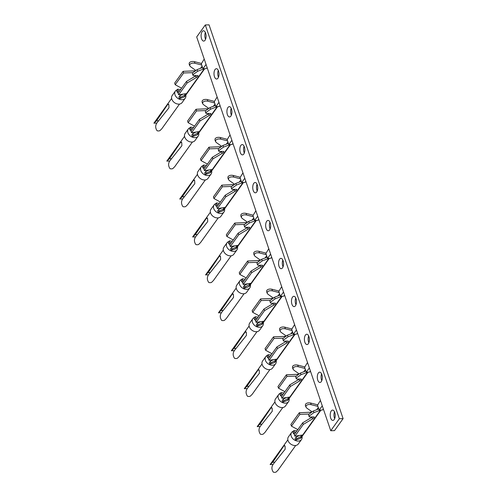 <?xml version="1.0" encoding="UTF-8"?>
<svg xmlns="http://www.w3.org/2000/svg" width="497" height="497" viewBox="0 0 497 497"><rect width="100%" height="100%" fill="white"/><g stroke="black" fill="none" stroke-linecap="round" stroke-linejoin="round"><path stroke-width="0.75" d="M180.324 198.968C179.51 199.34 180.187 198.589 182.349 196.706L193.606 180.187L194.681 180.691L194.787 183.654L182.964 198.514C181.057 201.148 181.045 203.857 182.933 206.628A4.852 3.578 -144.4 0 0 185.698 206.547L187.605 204.677L205.342 179.933M193.606 180.187L194.054 179.821M182.703 198.949L179.721 199.024L197.458 174.285M211.641 170.968A6.088 4.492 -144.4 0 1 211.095 174.037L207.926 178.448A6.088 4.492 -144.4 0 1 202.496 179.647A6.088 4.492 -144.4 0 1 197.657 175.056A6.088 4.492 -144.4 0 1 198.03 171.359L201.198 166.942A6.088 4.492 -144.4 0 1 203.056 165.625M211.095 174.037A6.088 4.492 -144.4 0 1 205.665 175.23A6.088 4.492 -144.4 0 1 200.825 170.639A6.088 4.492 -144.4 0 1 201.198 166.942M221.494 146.193L216.35 142.546L215.518 141.521L215.729 140.247C216.835 139.079 218.525 138.706 220.786 139.135L227.539 140.881L228.8 144.59L232.049 144.497L232.938 143.422M227.346 139.34L220.227 137.501C217.966 137.073 216.282 137.445 215.17 138.613L214.959 139.887L215.518 141.521M230.583 144.534L210.734 172.229A3.094 2.28 35.6 0 1 209.896 172.863L205.242 174.646L206.255 173.236L210.846 170.931L211.983 169.949L211.741 169.539L204.472 170.664L212.902 158.897L222.116 153.411C223.687 152.324 224.166 151.66 223.551 151.411L219.394 151.479L218.81 151.206L219.14 150.268L223.501 147.118L230.192 144.552A3.094 2.28 35.6 0 0 230.21 144.546M228.396 143.397L222.942 145.484L218.581 148.634L218.258 149.572L218.81 151.206M228.8 144.59L231.875 140.303L230.049 134.923L227.135 139.688L227.539 140.881M206.553 165.352L203.472 165.047L202.459 166.464L203.012 168.092L204.025 166.681L205.497 166.824M208.945 169.974L205.702 171.602L204.689 173.012L205.242 174.646M203.012 168.092L204.342 168.44M207.448 164.097L201.043 160.599L200.49 158.965L208.92 147.205L209.479 148.833L218.668 148.522M201.043 160.599L209.479 148.833M220.711 146.696L208.92 147.205M230.192 144.552L211.983 169.949L211.741 169.539M223.874 151.56L223.551 151.411M204.472 170.664L203.913 169.03L212.349 157.269L212.902 158.897M222.084 151.43L212.349 157.269M204.025 166.681L203.472 165.047M210.846 170.931L210.442 169.744M206.255 173.236L205.702 171.602M182.349 196.706L184.437 196.65M193.24 236.901C192.426 237.274 193.097 236.522 195.259 234.64L206.522 218.115L207.591 218.624L207.703 221.587L195.874 236.442C193.967 239.082 193.96 241.79 195.849 244.561A4.852 3.578 -144.4 0 0 198.614 244.481L200.515 242.611L218.251 217.866M206.522 218.115L206.969 217.748M195.619 236.883L192.637 236.957L210.368 212.219M224.551 208.895A6.088 4.492 -144.4 0 1 224.004 211.964L220.842 216.381A6.088 4.492 -144.4 0 1 215.412 217.58A6.088 4.492 -144.4 0 1 210.573 212.989A6.088 4.492 -144.4 0 1 210.945 209.287L214.114 204.876A6.088 4.492 -144.4 0 1 215.971 203.559M224.004 211.964A6.088 4.492 -144.4 0 1 218.581 213.163A6.088 4.492 -144.4 0 1 213.735 208.572A6.088 4.492 -144.4 0 1 214.114 204.876M234.41 184.126L229.266 180.479L228.427 179.454L228.639 178.181C229.751 177.013 231.434 176.64 233.696 177.069L240.455 178.808L241.716 182.517L244.959 182.424L245.853 181.355M240.262 177.267L233.143 175.435C230.881 175.006 229.198 175.379 228.086 176.547L227.874 177.82L228.427 179.454M243.499 182.467L223.644 210.163A3.094 2.28 35.6 0 1 222.811 210.796L218.158 212.579L219.171 211.163L223.762 208.864L224.899 207.883L224.656 207.473L217.382 208.597L225.818 196.831L235.031 191.345C236.597 190.258 237.081 189.587 236.466 189.338L232.304 189.407L231.726 189.133L232.049 188.201L236.41 185.052L243.101 182.486A3.094 2.28 35.6 0 0 243.12 182.48M241.306 181.324L235.858 183.418L231.496 186.568L231.167 187.506L231.726 189.133M241.716 182.517L244.791 178.237L242.958 172.857L240.045 177.622L240.455 178.808M219.463 203.285L216.381 202.981L215.369 204.391L215.928 206.025L216.94 204.615L218.407 204.758M221.861 207.901L218.612 209.529L217.599 210.945L218.158 212.579M215.928 206.025L217.251 206.367M220.364 202.03L213.958 198.533L213.399 196.899L221.836 185.132L222.389 186.766L231.583 186.45M213.958 198.533L222.389 186.766M233.627 184.623L221.836 185.132M243.101 182.486L224.899 207.883L224.656 207.473M236.789 189.494L236.466 189.338M217.382 208.597L216.829 206.963L225.259 195.197L225.818 196.831M235 189.363L225.259 195.197M216.94 204.615L216.381 202.981M223.762 208.864L223.352 207.671M219.171 211.163L218.612 209.529M195.259 234.64L197.346 234.578M206.156 274.829C205.336 275.208 206.013 274.45 208.175 272.573L219.432 256.048L220.506 256.551L220.612 259.521L208.79 274.375C206.882 277.015 206.87 279.718 208.759 282.489A4.852 3.578 -144.4 0 0 211.523 282.414L213.43 280.538L231.167 255.8M219.432 256.048L219.879 255.682M208.529 274.816L205.547 274.891L223.283 250.146M237.467 246.829A6.088 4.492 -144.4 0 1 236.92 249.898L233.752 254.315A6.088 4.492 -144.4 0 1 228.328 255.508A6.088 4.492 -144.4 0 1 223.482 250.917A6.088 4.492 -144.4 0 1 223.861 247.22L227.023 242.803A6.088 4.492 -144.4 0 1 228.881 241.492M236.92 249.898A6.088 4.492 -144.4 0 1 231.49 251.097A6.088 4.492 -144.4 0 1 226.651 246.506A6.088 4.492 -144.4 0 1 227.023 242.803M247.326 222.06L242.176 218.407L241.343 217.382L241.554 216.114C242.666 214.94 244.35 214.574 246.611 215.002L253.364 216.742L254.626 220.451L257.875 220.357L258.763 219.289M253.172 215.201L246.052 213.368C243.791 212.94 242.107 213.312 240.995 214.48L240.784 215.754L241.343 217.382M256.415 220.401L236.56 248.096A3.094 2.28 35.6 0 1 235.721 248.724L231.068 250.507L232.08 249.096L236.671 246.798L237.814 245.81L237.572 245.406L230.297 246.524L238.728 234.764L247.941 229.272C249.513 228.185 249.991 227.52 249.376 227.272L245.22 227.34L244.636 227.067L244.965 226.129L249.326 222.979L256.017 220.419A3.094 2.28 35.6 0 0 256.036 220.413M254.222 219.258L248.767 221.351L244.406 224.501L244.083 225.433L244.636 227.067M254.626 220.451L257.707 216.17L255.874 210.79L252.961 215.549L253.364 216.742M232.379 241.219L229.297 240.915L228.285 242.325L228.837 243.959L229.85 242.548L231.322 242.691M234.777 245.835L231.527 247.463L230.515 248.873L231.068 250.507M228.837 243.959L230.167 244.3M233.273 239.964L226.874 236.46L226.315 234.826L234.746 223.066L235.305 224.7L244.493 224.383M226.874 236.46L235.305 224.7M246.537 222.557L234.746 223.066M256.017 220.419L237.814 245.81L237.572 245.406M249.699 227.421L249.376 227.272M230.297 246.524L229.744 244.891L238.175 233.13L238.728 234.764M247.91 227.297L238.175 233.13M229.85 242.548L229.297 240.915M236.671 246.798L236.268 245.605M232.08 249.096L231.527 247.463M208.175 272.573L210.262 272.511M219.065 312.762C218.251 313.135 218.922 312.383 221.084 310.501L232.347 293.982L233.416 294.485L233.528 297.448L221.699 312.309C219.792 314.949 219.786 317.651 221.674 320.422A4.852 3.578 -144.4 0 0 224.439 320.341L226.34 318.471L244.077 293.727M232.347 293.982L232.795 293.615M221.445 312.75L218.463 312.824L236.199 288.08M250.376 284.762A6.088 4.492 -144.4 0 1 249.829 287.831L246.667 292.242A6.088 4.492 -144.4 0 1 241.238 293.441A6.088 4.492 -144.4 0 1 236.398 288.85A6.088 4.492 -144.4 0 1 236.771 285.154L239.939 280.737A6.088 4.492 -144.4 0 1 241.797 279.42M249.829 287.831A6.088 4.492 -144.4 0 1 244.406 289.024A6.088 4.492 -144.4 0 1 239.56 284.433A6.088 4.492 -144.4 0 1 239.939 280.737M260.235 259.987L255.091 256.34L254.253 255.315L254.464 254.048C255.576 252.874 257.26 252.501 259.521 252.936L266.28 254.675L267.541 258.384L268.945 258.341A3.094 2.28 35.6 0 0 268.945 258.341L270.79 258.291L271.679 257.222M266.088 253.135L258.968 251.302C256.707 250.873 255.023 251.24 253.911 252.414L253.7 253.681L254.253 255.315M258.129 265.274L257.552 265L257.875 264.062L262.236 260.913L268.927 258.347L250.724 283.744L250.482 283.333L243.213 284.458L251.644 272.698L260.857 267.206C262.428 266.119 262.907 265.454 262.292 265.205L258.129 265.274M267.137 257.191L261.683 259.279L257.322 262.428L256.999 263.367L257.552 265M248.637 286.657L250.65 283.849L244.996 287.03L243.984 288.44L248.637 286.657A3.094 2.28 35.6 0 0 249.469 286.03L269.324 258.328M250.65 283.849L250.482 283.333M267.541 258.384L270.616 254.104L268.784 248.717L265.87 253.482L266.28 254.675M245.288 279.146L242.207 278.842L241.194 280.258L241.753 281.892L242.766 280.476L244.232 280.625M247.686 283.768L244.437 285.396L243.424 286.806L243.984 288.44M241.753 281.892L243.076 282.234M246.189 277.898L239.784 274.394L239.231 272.76L247.661 261L248.214 262.633L257.409 262.317M239.784 274.394L248.214 262.633M259.453 260.49L247.661 261M262.615 265.355L262.292 265.205M243.213 284.458L242.654 282.824L251.084 271.064L251.644 272.698M260.826 265.23L251.084 271.064M242.766 280.476L242.207 278.842M249.587 284.725L249.177 283.538M244.996 287.03L244.437 285.396M221.084 310.501L223.172 310.445M231.981 350.696C231.167 351.068 231.838 350.317 234 348.434L245.257 331.909L246.332 332.418L246.437 335.382L234.615 350.242C232.708 352.876 232.695 355.585 234.584 358.356A4.852 3.578 -144.4 0 0 237.349 358.275L239.256 356.405L256.992 331.661M245.257 331.909L245.704 331.542M234.36 350.677L231.372 350.752L249.109 326.013M263.292 322.69A6.088 4.492 -144.4 0 1 262.745 325.759L259.577 330.176A6.088 4.492 -144.4 0 1 254.153 331.375A6.088 4.492 -144.4 0 1 249.308 326.784A6.088 4.492 -144.4 0 1 249.687 323.087L252.849 318.67A6.088 4.492 -144.4 0 1 254.706 317.353M262.745 325.759A6.088 4.492 -144.4 0 1 257.316 326.958A6.088 4.492 -144.4 0 1 252.476 322.367A6.088 4.492 -144.4 0 1 252.849 318.67M273.151 297.92L268.001 294.274L267.169 293.249L267.38 291.975C268.492 290.807 270.175 290.434 272.437 290.863L279.19 292.603L280.451 296.311L283.7 296.218L284.595 295.15M278.997 291.068L271.878 289.229C269.616 288.8 267.933 289.173 266.827 290.341L266.609 291.615L267.169 293.249M282.24 296.262L262.385 323.957A3.094 2.28 35.6 0 1 261.546 324.591L256.893 326.374L257.906 324.957L262.497 322.659L263.64 321.677L263.398 321.267L256.123 322.391L264.553 310.625L273.766 305.139C275.338 304.052 275.816 303.381 275.201 303.133L271.045 303.207L270.467 302.934L270.79 301.996L275.152 298.846L281.842 296.28A3.094 2.28 35.6 0 0 281.861 296.274M280.047 295.125L274.599 297.212L270.238 300.362L269.908 301.3L270.467 302.934M280.451 296.311L283.532 292.031L281.7 286.651L278.786 291.416L279.19 292.603M258.204 317.08L255.123 316.775L254.11 318.186L254.663 319.819L255.675 318.409L257.148 318.552M260.602 321.696L257.353 323.33L256.34 324.74L256.893 326.374M254.663 319.819L255.992 320.161M259.099 315.825L252.7 312.327L252.141 310.693L260.571 298.927L261.13 300.561L270.318 300.244M252.7 312.327L261.13 300.561M272.362 298.424L260.571 298.927M281.842 296.28L263.64 321.677L263.398 321.267M275.524 303.288L275.201 303.133M256.123 322.391L255.57 320.758L264 308.991L264.553 310.625M273.735 303.158L264 308.991M255.675 318.409L255.123 316.775M262.497 322.659L262.093 321.466M257.906 324.957L257.353 323.33M234 348.434L236.087 348.372M244.891 388.623C244.077 389.002 244.754 388.25 246.91 386.368L258.173 369.843L259.241 370.352L259.353 373.315L247.525 388.169C245.617 390.81 245.611 393.512 247.5 396.289A4.852 3.578 -144.4 0 0 250.264 396.208L252.165 394.332L269.902 369.594M258.173 369.843L258.62 369.476M247.27 388.611L244.288 388.685L262.025 363.941M276.208 360.623A6.088 4.492 -144.4 0 1 275.655 363.692L272.493 368.109A6.088 4.492 -144.4 0 1 267.063 369.308A6.088 4.492 -144.4 0 1 262.223 364.717A6.088 4.492 -144.4 0 1 262.596 361.015L265.765 356.597A6.088 4.492 -144.4 0 1 267.622 355.287M275.655 363.692A6.088 4.492 -144.4 0 1 270.231 364.891A6.088 4.492 -144.4 0 1 265.386 360.3A6.088 4.492 -144.4 0 1 265.765 356.597M286.061 335.854L280.917 332.207L280.084 331.182L280.296 329.909C281.401 328.741 283.085 328.368 285.346 328.797L292.106 330.536L293.367 334.245L296.616 334.152L297.504 333.083M291.913 328.995L284.793 327.163C282.532 326.734 280.848 327.107 279.736 328.275L279.525 329.548L280.084 331.182M295.15 334.195L275.295 361.891A3.094 2.28 35.6 0 1 274.462 362.518L269.809 364.301L270.822 362.891L275.413 360.592L276.549 359.604L276.307 359.201L269.039 360.319L277.469 348.559L286.682 343.067C288.254 341.986 288.732 341.315 288.117 341.066L283.961 341.135L283.377 340.861L283.706 339.929L288.067 336.78L294.752 334.214A3.094 2.28 35.6 0 0 294.777 334.208M292.963 333.052L287.508 335.146L283.147 338.295L282.824 339.227L283.377 340.861M293.367 334.245L296.442 329.965L294.609 324.584L291.696 329.343L292.106 330.536M271.113 355.013L268.032 354.709L267.026 356.119L267.579 357.753L268.591 356.343L270.057 356.486M273.512 359.629L270.262 361.257L269.25 362.673L269.809 364.301M267.579 357.753L268.908 358.095M272.014 353.758L265.609 350.255L265.056 348.627L273.487 336.86L274.046 338.494L283.234 338.177M265.609 350.255L274.046 338.494M285.278 336.351L273.487 336.86M294.752 334.214L276.549 359.604L276.307 359.201M288.44 341.222L288.117 341.066M269.039 360.319L268.479 358.691L276.91 346.925L277.469 348.559M286.651 341.091L276.91 346.925M268.591 356.343L268.032 354.709M275.413 360.592L275.009 359.399M270.822 362.891L270.262 361.257M246.91 386.368L248.997 386.306M257.806 426.556C256.992 426.929 257.663 426.177 259.825 424.295L271.082 407.776L272.157 408.279L272.269 411.243L260.44 426.103C258.533 428.743 258.527 431.446 260.416 434.216A4.852 3.578 -144.4 0 0 263.174 434.142L265.081 432.266L282.818 407.528M271.082 407.776L271.53 407.41M260.186 426.544L257.197 426.619L274.934 401.874M289.117 398.557A6.088 4.492 -144.4 0 1 288.571 401.626L285.402 406.043A6.088 4.492 -144.4 0 1 279.979 407.236A6.088 4.492 -144.4 0 1 275.139 402.645A6.088 4.492 -144.4 0 1 275.512 398.948L278.674 394.531A6.088 4.492 -144.4 0 1 280.532 393.214M288.571 401.626A6.088 4.492 -144.4 0 1 283.141 402.818A6.088 4.492 -144.4 0 1 278.301 398.227A6.088 4.492 -144.4 0 1 278.674 394.531M298.977 373.787L293.833 370.135L292.994 369.109L293.205 367.842C294.317 366.668 296.001 366.301 298.262 366.73L305.015 368.47L306.282 372.178L309.525 372.085L310.42 371.017M304.823 366.929L297.703 365.096C295.448 364.668 293.758 365.034 292.652 366.208L292.441 367.476L292.994 369.109M308.065 372.129L288.21 399.824A3.094 2.28 35.6 0 1 287.378 400.452L282.725 402.235L283.731 400.824L288.322 398.519L289.465 397.538L289.223 397.128L281.948 398.252L290.385 386.492L299.592 381C301.163 379.913 301.642 379.248 301.033 379L296.871 379.068L296.293 378.795L296.616 377.857L300.977 374.707L307.668 372.147A3.094 2.28 35.6 0 0 307.686 372.135M305.872 370.986L300.424 373.073L296.063 376.223L295.734 377.161L296.293 378.795M306.282 372.178L309.358 367.898L307.525 362.512L304.611 367.277L305.015 368.47M284.029 392.941L280.948 392.642L279.935 394.053L280.494 395.687L281.507 394.27L282.973 394.419M286.427 397.563L283.178 399.19L282.166 400.601L282.725 402.235M280.494 395.687L281.818 396.028M284.93 391.692L278.525 388.188L277.966 386.554L286.402 374.794L286.955 376.428L296.144 376.111M278.525 388.188L286.955 376.428M298.188 374.284L286.402 374.794M307.668 372.147L289.465 397.538L289.223 397.128M301.35 379.149L301.033 379M281.948 398.252L281.395 396.618L289.826 384.858L290.385 386.492M299.561 379.025L289.826 384.858M281.507 394.27L280.948 392.642M288.322 398.519L287.918 397.333M283.731 400.824L283.178 399.19M259.825 424.295L261.913 424.239M270.716 464.49C269.902 464.863 270.579 464.111 272.741 462.229L283.998 445.71L285.067 446.213L285.179 449.176L273.35 464.036C271.449 466.671 271.437 469.379 273.325 472.15A4.852 3.578 -144.4 0 0 276.09 472.069L277.997 470.199L295.727 445.455M283.998 445.71L284.446 445.337M273.095 464.471L270.113 464.546L287.85 439.808M302.033 436.49A6.088 4.492 -144.4 0 1 301.486 439.559L298.318 443.97A6.088 4.492 -144.4 0 1 292.888 445.169A6.088 4.492 -144.4 0 1 288.049 440.578A6.088 4.492 -144.4 0 1 288.422 436.882L291.59 432.465A6.088 4.492 -144.4 0 1 293.447 431.147M301.486 439.559A6.088 4.492 -144.4 0 1 296.057 440.752A6.088 4.492 -144.4 0 1 291.217 436.161A6.088 4.492 -144.4 0 1 291.59 432.465M311.886 411.715L306.742 408.068L305.91 407.043L306.121 405.769C307.227 404.601 308.917 404.229 311.172 404.657L317.931 406.403L319.192 410.112L322.441 410.019L323.33 408.944M317.738 404.862L310.619 403.024C308.357 402.595 306.674 402.968 305.562 404.136L305.351 405.409L305.91 407.043M320.975 410.056L301.126 437.751A3.094 2.28 35.6 0 1 300.287 438.385L295.634 440.168L296.647 438.758L301.238 436.453L302.375 435.471L302.133 435.061L294.864 436.186L303.294 424.419L312.507 418.934C314.079 417.847 314.558 417.182 313.942 416.933L309.786 417.002L309.202 416.728L309.532 415.79L313.893 412.64L320.577 410.075A3.094 2.28 35.6 0 0 320.602 410.068M318.788 408.919L313.334 411.007L308.972 414.156L308.649 415.094L309.202 416.728M319.192 410.112L322.267 405.825L320.435 400.445L317.527 405.21L317.931 406.403M296.945 430.874L293.864 430.57L292.851 431.986L293.404 433.614L294.417 432.204L295.883 432.347M299.337 435.496L296.094 437.124L295.081 438.534L295.634 440.168M293.404 433.614L294.733 433.956M297.84 429.619L291.435 426.122L290.882 424.488L299.312 412.727L299.871 414.355L309.059 414.044M291.435 426.122L299.871 414.355M311.103 412.218L299.312 412.727M320.577 410.075L302.375 435.471L302.133 435.061M314.266 417.082L313.942 416.933M294.864 436.186L294.305 434.552L302.741 422.785L303.294 424.419M312.476 416.952L302.741 422.785M294.417 432.204L293.864 430.57M301.238 436.453L300.834 435.26M296.647 438.758L296.094 437.124M272.741 462.229L274.822 462.173M205.565 39.288A5.156 2.504 88.4 0 1 205.367 32.473M205.056 40.245A5.156 2.504 88.4 0 1 203.739 41.089A5.156 2.504 88.4 0 1 201.229 37.449A5.156 2.504 88.4 0 1 202.124 31.628A5.156 2.504 88.4 0 1 203.441 30.777A5.156 2.504 88.4 0 1 205.951 34.423A5.156 2.504 88.4 0 1 205.056 40.245M334.692 418.611A5.156 2.504 88.4 0 1 334.5 411.789M334.189 419.561A5.156 2.504 88.4 0 1 332.866 420.406A5.156 2.504 88.4 0 1 330.362 416.766A5.156 2.504 88.4 0 1 331.25 410.944A5.156 2.504 88.4 0 1 332.574 410.093A5.156 2.504 88.4 0 1 335.077 413.74A5.156 2.504 88.4 0 1 334.189 419.561M321.783 380.677A5.156 2.504 88.4 0 1 321.584 373.856M321.273 381.634A5.156 2.504 88.4 0 1 319.956 382.479A5.156 2.504 88.4 0 1 317.446 378.832A5.156 2.504 88.4 0 1 318.341 373.011A5.156 2.504 88.4 0 1 319.658 372.166A5.156 2.504 88.4 0 1 322.168 375.807A5.156 2.504 88.4 0 1 321.273 381.634M308.867 342.744A5.156 2.504 88.4 0 1 308.674 335.929M308.364 343.7A5.156 2.504 88.4 0 1 307.04 344.545A5.156 2.504 88.4 0 1 304.537 340.899A5.156 2.504 88.4 0 1 305.425 335.077A5.156 2.504 88.4 0 1 306.748 334.232A5.156 2.504 88.4 0 1 309.252 337.879A5.156 2.504 88.4 0 1 308.364 343.7M295.957 304.81A5.156 2.504 88.4 0 1 295.758 297.995M295.448 305.767A5.156 2.504 88.4 0 1 294.131 306.612A5.156 2.504 88.4 0 1 291.621 302.971A5.156 2.504 88.4 0 1 292.516 297.144A5.156 2.504 88.4 0 1 293.833 296.299A5.156 2.504 88.4 0 1 296.342 299.946A5.156 2.504 88.4 0 1 295.448 305.767M283.041 266.883A5.156 2.504 88.4 0 1 282.849 260.061M282.538 267.833A5.156 2.504 88.4 0 1 281.215 268.684A5.156 2.504 88.4 0 1 278.711 265.038A5.156 2.504 88.4 0 1 279.6 259.217A5.156 2.504 88.4 0 1 280.923 258.372A5.156 2.504 88.4 0 1 283.427 262.012A5.156 2.504 88.4 0 1 282.538 267.833M270.126 228.949A5.156 2.504 88.4 0 1 269.933 222.134M269.623 229.906A5.156 2.504 88.4 0 1 268.305 230.751A5.156 2.504 88.4 0 1 265.796 227.104A5.156 2.504 88.4 0 1 266.69 221.283A5.156 2.504 88.4 0 1 268.007 220.438A5.156 2.504 88.4 0 1 270.517 224.085A5.156 2.504 88.4 0 1 269.623 229.906M257.216 191.016A5.156 2.504 88.4 0 1 257.024 184.201M256.707 191.972A5.156 2.504 88.4 0 1 255.39 192.817A5.156 2.504 88.4 0 1 252.886 189.171A5.156 2.504 88.4 0 1 253.774 183.35A5.156 2.504 88.4 0 1 255.098 182.505A5.156 2.504 88.4 0 1 257.601 186.151A5.156 2.504 88.4 0 1 256.707 191.972M244.3 153.088A5.156 2.504 88.4 0 1 244.108 146.267M243.797 154.039A5.156 2.504 88.4 0 1 242.474 154.884A5.156 2.504 88.4 0 1 239.97 151.243A5.156 2.504 88.4 0 1 240.865 145.422A5.156 2.504 88.4 0 1 242.182 144.571A5.156 2.504 88.4 0 1 244.686 148.218A5.156 2.504 88.4 0 1 243.797 154.039M231.391 115.155A5.156 2.504 88.4 0 1 231.192 108.334M230.881 116.112A5.156 2.504 88.4 0 1 229.564 116.957A5.156 2.504 88.4 0 1 227.061 113.31A5.156 2.504 88.4 0 1 227.949 107.489A5.156 2.504 88.4 0 1 229.266 106.644A5.156 2.504 88.4 0 1 231.776 110.284A5.156 2.504 88.4 0 1 230.881 116.112M218.475 77.221A5.156 2.504 88.4 0 1 218.282 70.406M217.972 78.178A5.156 2.504 88.4 0 1 216.649 79.023A5.156 2.504 88.4 0 1 214.145 75.376A5.156 2.504 88.4 0 1 215.033 69.555A5.156 2.504 88.4 0 1 216.357 68.71A5.156 2.504 88.4 0 1 218.86 72.357A5.156 2.504 88.4 0 1 217.972 78.178M167.414 161.034C166.601 161.407 167.272 160.655 169.434 158.779L180.66 142.297L181.765 142.757L181.877 145.72L170.049 160.581C168.141 163.221 168.135 165.923 170.024 168.694A4.852 3.578 -144.4 0 0 172.782 168.62L174.689 166.743L192.426 142.005M180.697 142.254L181.144 141.887M169.794 161.022L166.806 161.096L184.542 136.352M198.725 133.034A6.088 4.492 -144.4 0 1 198.179 136.103L195.017 140.521A6.088 4.492 -144.4 0 1 189.587 141.713A6.088 4.492 -144.4 0 1 184.747 137.122A6.088 4.492 -144.4 0 1 185.12 133.426L188.282 129.009A6.088 4.492 -144.4 0 1 190.146 127.698M198.179 136.103A6.088 4.492 -144.4 0 1 192.749 137.296A6.088 4.492 -144.4 0 1 187.909 132.705A6.088 4.492 -144.4 0 1 188.282 129.009M208.585 108.265L203.441 104.612L202.602 103.587L202.813 102.32C203.925 101.146 205.609 100.779 207.87 101.208L214.623 102.947L215.891 106.656L219.134 106.563L220.028 105.494M214.431 101.407L207.311 99.574C205.056 99.145 203.366 99.512 202.26 100.686L202.049 101.953L202.602 103.587M217.674 106.606L197.818 134.302A3.094 2.28 35.6 0 1 196.986 134.929L192.333 136.712L193.345 135.302L197.93 133.003L199.073 132.016L198.831 131.606L191.556 132.73L199.993 120.97L209.206 115.478C210.771 114.391 211.25 113.726 210.641 113.478L206.479 113.546L205.901 113.273L206.224 112.334L210.585 109.185L217.276 106.625A3.094 2.28 35.6 0 0 217.295 106.613M215.481 105.463L210.032 107.551L205.671 110.701L205.342 111.639L205.901 113.273M154.499 123.101C153.685 123.48 154.362 122.728 156.524 120.846L167.781 104.32L168.856 104.83L168.961 107.793L157.133 122.647C155.232 125.287 155.219 127.99 157.108 130.767A4.852 3.578 -144.4 0 0 159.872 130.686L161.78 128.81L179.51 104.072M167.781 104.32L168.228 103.954M156.878 123.088L153.896 123.163L171.633 98.418M185.816 95.101A6.088 4.492 -144.4 0 1 185.269 98.17L182.101 102.587A6.088 4.492 -144.4 0 1 176.671 103.786A6.088 4.492 -144.4 0 1 171.832 99.195A6.088 4.492 -144.4 0 1 172.204 95.492L175.373 91.075A6.088 4.492 -144.4 0 1 177.23 89.764M185.269 98.17A6.088 4.492 -144.4 0 1 179.839 99.369A6.088 4.492 -144.4 0 1 175 94.778A6.088 4.492 -144.4 0 1 175.373 91.075M195.669 70.332L190.525 66.685L189.692 65.66L189.904 64.386C191.01 63.218 192.699 62.846 194.954 63.274L201.714 65.014L202.975 68.723L206.224 68.629L207.112 67.561M201.521 63.473L194.402 61.64C192.14 61.212 190.457 61.585 189.345 62.752L189.133 64.026L189.692 65.66M204.758 68.673L184.909 96.368A3.094 2.28 35.6 0 1 184.07 96.996L179.417 98.779L180.43 97.369L185.021 95.07L186.158 94.082L185.915 93.678L178.647 94.797L187.077 83.036L196.29 77.544C197.862 76.463 198.34 75.792 197.725 75.544L193.569 75.612L192.985 75.339L193.314 74.407L197.676 71.257L204.36 68.692A3.094 2.28 35.6 0 0 204.385 68.685M202.571 67.53L197.116 69.623L192.755 72.773L192.432 73.705L192.985 75.339M204.217 59.062L330.747 430.737L334.5 430.632L343.104 418.629L209.051 24.85L205.298 24.956L196.694 36.958L204.217 59.062L201.31 63.821L201.714 65.014M180.728 89.491L177.646 89.187L176.634 90.597L177.187 92.231L178.199 90.821L179.665 90.963M183.12 94.107L179.877 95.735L178.864 97.151L179.417 98.779M177.187 92.231L178.516 92.572M181.622 88.236L175.217 84.732L174.664 83.105L183.095 71.338L183.654 72.972L192.842 72.655M175.217 84.732L183.654 72.972M194.886 70.829L183.095 71.338M204.36 68.692L186.158 94.082L185.915 93.678M198.048 75.699L197.725 75.544M178.647 94.797L178.088 93.169L186.524 81.402L187.077 83.036M196.259 75.569L186.524 81.402M178.199 90.821L177.646 89.187M185.021 95.07L184.617 93.877M180.43 97.369L179.877 95.735M156.524 120.846L158.611 120.783M206.05 64.442L202.975 68.723M205.298 24.956L339.352 418.735L330.747 430.737M339.352 418.735L343.104 418.629M217.133 96.99L214.219 101.755L214.623 102.947M193.637 127.418L190.556 127.12L189.543 128.53L190.102 130.164L191.115 128.748L192.581 128.897M196.035 132.04L192.786 133.668L191.774 135.078L192.333 136.712M190.102 130.164L191.426 130.506M194.538 126.17L188.133 122.666L187.574 121.032L196.011 109.272L196.563 110.906L205.758 110.589M188.133 122.666L196.563 110.906M207.802 108.762L196.011 109.272M217.276 106.625L199.073 132.016L198.831 131.606M210.964 113.627L210.641 113.478M191.556 132.73L191.003 131.096L199.434 119.336L199.993 120.97M209.175 113.502L199.434 119.336M191.115 128.748L190.556 127.12M197.93 133.003L197.526 131.811M193.345 135.302L192.786 133.668M169.434 158.779L171.521 158.717M218.966 102.376L215.891 106.656M220.37 152.486L221.115 151.448M226.315 144.192L227.912 141.968M209.896 172.863L211.908 170.055M220.227 137.501L220.786 139.135M222.942 145.484L223.501 147.118M222.116 153.411L221.563 151.778M220.009 147.218L219.873 146.826M194.457 180.206L193.575 180.231M233.279 190.419L234.025 189.382M239.231 182.126L240.821 179.902M222.811 210.796L224.824 207.988M233.143 175.435L233.696 177.069M235.858 183.418L236.41 185.052M235.031 191.345L234.472 189.711M232.919 185.145L232.789 184.76M207.373 218.133L206.491 218.164M246.195 228.353L246.941 227.315M252.141 220.059L253.737 217.829M235.721 248.724L237.734 245.916M246.052 213.368L246.611 215.002M248.767 221.351L249.326 222.979M247.941 229.272L247.388 227.638M245.835 223.078L245.698 222.687M220.283 256.067L219.401 256.092M259.111 266.28L259.85 265.243M265.056 257.986L266.647 255.762M258.968 251.302L259.521 252.936M261.683 259.279L262.236 260.913M260.857 267.206L260.298 265.572M258.744 261.012L258.614 260.621M233.199 294L232.316 294.025M272.021 304.214L272.766 303.176M277.966 295.92L279.562 293.696M261.546 324.591L263.559 321.783M271.878 289.229L272.437 290.863M274.599 297.212L275.152 298.846M273.766 305.139L273.213 303.505M271.66 298.939L271.53 298.554M246.108 331.934L245.226 331.959M284.936 342.147L285.676 341.11M290.882 333.854L292.472 331.629M274.462 362.518L276.475 359.716M284.793 327.163L285.346 328.797M287.508 335.146L288.067 336.78M286.682 343.067L286.123 341.439M284.57 336.873L284.439 336.488M259.024 369.861L258.142 369.886M297.846 380.075L298.591 379.037M303.791 371.781L305.388 369.557M287.378 400.452L289.384 397.643M297.703 365.096L298.262 366.73M300.424 373.073L300.977 374.707M299.592 381L299.039 379.366M297.486 374.806L297.355 374.415M271.934 407.795L271.051 407.82M310.762 418.008L311.507 416.971M316.707 409.714L318.304 407.49M300.287 438.385L302.3 435.577M310.619 403.024L311.172 404.657M313.334 411.007L313.893 412.64M312.507 418.934L311.954 417.3M310.395 412.74L310.265 412.348M284.849 445.728L283.967 445.753M207.454 114.558L208.2 113.515M213.399 106.259L214.996 104.035M196.986 134.929L198.999 132.121M194.544 76.625L195.29 75.587M200.49 68.331L202.086 66.107M184.07 96.996L186.083 94.194M194.402 61.64L194.954 63.274M197.116 69.623L197.676 71.257M196.29 77.544L195.737 75.917M194.184 71.351L194.047 70.965M168.632 104.339L167.75 104.364M207.311 99.574L207.87 101.208M210.032 107.551L210.585 109.185M209.206 115.478L208.647 113.844M207.094 109.284L206.963 108.893M181.548 142.272L180.66 142.297"/></g></svg>
